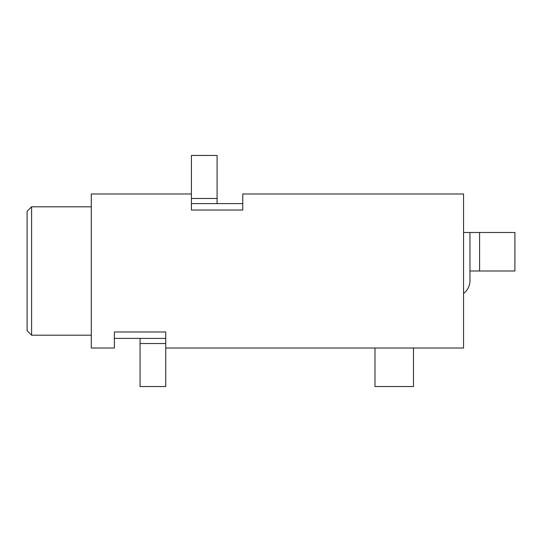 <?xml version="1.0" encoding="UTF-8"?>
<svg xmlns="http://www.w3.org/2000/svg" width="542" height="542" viewBox="0 0 542 542"><rect width="100%" height="100%" fill="white"/><g stroke="black" fill="none" stroke-linecap="round" stroke-linejoin="round"><path stroke-width="0.81" d="M31.592 271L31.592 335.186L27.1 330.695L27.1 211.305L31.592 206.814L31.592 271M191.414 193.982L91.286 193.982L91.286 348.018L114.389 348.018L114.389 331.975L165.737 331.975L165.737 348.018L463.552 348.018L463.552 193.982L242.762 193.982L242.762 210.025L191.414 210.025L191.414 155.466L217.085 155.466L217.085 203.609M191.414 203.609L242.762 203.609M463.552 232.491L469.968 232.491L469.968 280.627A16.043 16.043 0 0 1 463.552 293.466M479.595 271L514.9 271L514.9 232.491L479.595 232.491L479.595 271L469.968 271M469.968 232.491L479.595 232.491M413.492 348.018L413.492 386.534L374.976 386.534L374.976 348.018M165.737 338.391L114.389 338.391M165.737 348.018L165.737 386.534L140.066 386.534L140.066 338.391M191.414 198.474L217.085 198.474M165.737 343.526L140.066 343.526M91.286 335.186L31.592 335.186M91.286 206.814L31.592 206.814"/></g></svg>
